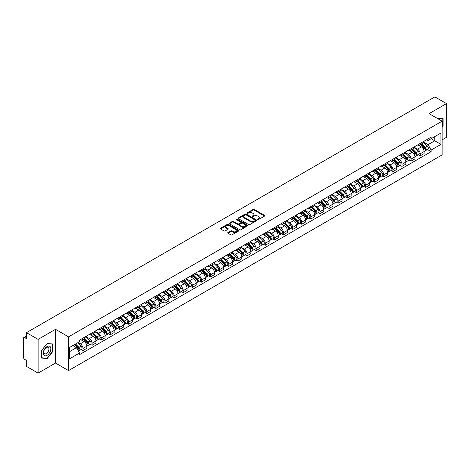 <?xml version="1.0" encoding="UTF-8"?>
<svg xmlns="http://www.w3.org/2000/svg" width="470" height="470" viewBox="0 0 470 470"><rect width="100%" height="100%" fill="white"/><g stroke="black" fill="none" stroke-linecap="round" stroke-linejoin="round"><path stroke-width="0.7" d="M257.683 219.578A0.57 0.329 0 0 0 258.488 219.578L264.581 216.059A0.811 0.47 0 0 0 264.822 215.73A0.811 0.47 0 0 0 264.581 215.395L254.258 209.438A0.811 0.47 0 0 0 253.113 209.438L247.02 212.957A0.57 0.329 0 0 0 247.819 213.421L248.612 212.963A2.597 1.498 0 0 1 252.278 212.963L253.142 213.462A2.597 1.498 0 0 1 253.9 214.52A2.597 1.498 0 0 1 253.142 215.577L252.355 216.036A0.57 0.329 0 0 0 253.154 216.5L253.941 216.041A2.597 1.498 0 0 1 257.613 216.041L258.476 216.541A2.597 1.498 0 0 1 259.234 217.598A2.597 1.498 0 0 1 258.476 218.656L257.683 219.114A0.57 0.329 0 0 0 257.683 219.578L257.683 219.114M227.938 232.55A0.811 0.47 0 0 0 227.697 232.879A0.811 0.47 0 0 0 227.938 233.208L230.835 234.883A0.811 0.47 0 0 0 231.98 234.883L238.748 230.976A0.811 0.47 0 0 0 238.983 230.647A0.811 0.47 0 0 0 238.748 230.312L228.426 224.355A0.811 0.47 0 0 0 227.274 224.355L220.512 228.261A0.811 0.47 0 0 0 220.271 228.59A0.811 0.47 0 0 0 220.512 228.925L224.008 230.94A0.811 0.47 0 0 0 225.154 230.94L228.05 229.272A0.811 0.47 0 0 0 228.291 228.937A0.811 0.47 0 0 0 228.05 228.608L226.317 227.609A2.168 1.251 0 0 1 225.682 226.722A2.168 1.251 0 0 1 227.022 225.565A2.168 1.251 0 0 1 229.383 225.835L236.181 229.76A2.168 1.251 0 0 1 236.815 230.647A2.168 1.251 0 0 1 235.476 231.804A2.168 1.251 0 0 1 233.114 231.528L231.98 230.876A0.811 0.47 0 0 0 230.835 230.876L227.938 232.55L227.938 233.208L230.835 231.551L230.835 230.876M68.544 336.855L55.519 329.329L38.105 339.381L26.479 332.672L434.873 96.885L446.5 103.6L429.087 113.652L442.117 121.172L68.544 336.855L68.544 370.583L442.117 154.906L442.117 121.172M248.665 224.584A0.811 0.47 0 0 0 249.817 224.584L256.579 220.677A0.811 0.47 0 0 0 256.82 220.348A0.811 0.47 0 0 0 256.579 220.019L246.257 214.056A0.811 0.47 0 0 0 245.111 214.056L238.343 217.963A0.811 0.47 0 0 0 238.108 218.292A0.811 0.47 0 0 0 238.343 218.626L248.665 224.584M236.592 219.702A0.57 0.329 0 0 1 237.168 219.778L247.655 225.835L240.899 229.736A0.811 0.47 0 0 1 239.747 229.736L229.425 223.773L229.425 223.109A0.811 0.47 0 0 0 229.19 223.444A0.811 0.47 0 0 0 229.425 223.773M229.425 223.109L232.321 221.441A0.811 0.47 0 0 1 233.472 221.441L237.655 223.855A0.811 0.47 0 0 0 238.801 223.855L240.722 222.745A0.811 0.47 0 0 0 240.963 222.416A0.811 0.47 0 0 0 240.722 222.087L236.369 219.566A0.57 0.329 0 0 1 237.168 219.108L247.667 225.165A0.811 0.47 0 0 1 247.901 225.494A0.811 0.47 0 0 1 247.667 225.829L247.667 225.165M38.105 339.381L38.105 373.115L26.479 366.4L26.479 360.431L24.669 359.386A1.651 0.952 -120 0 1 23.5 357.359L23.5 338.271A1.651 0.952 -120 0 1 23.841 337.513L26.479 335.991M442.117 139.86L446.5 137.328L446.5 103.6M38.105 373.115L55.519 363.063L68.544 370.583M26.479 332.672L26.479 338.641L24.669 337.595A1.651 0.952 -120 0 0 23.841 337.513M420.209 143.438A3.801 2.197 60 0 1 419.422 145.142L423.276 142.915A3.801 2.197 -120 0 0 424.063 141.212M414.734 147.527L417.519 149.137A3.801 2.197 60 0 1 420.209 153.79L424.063 151.563A3.801 2.197 -120 0 0 421.379 146.91L418.617 145.318M424.063 151.563L424.063 153.625L420.209 155.846L418.359 154.783M419.422 145.142A3.801 2.197 60 0 1 417.548 144.971M420.209 153.79L420.209 155.846M411.091 148.696A3.801 2.197 60 0 1 410.304 150.406L414.164 148.179A3.801 2.197 -120 0 0 414.951 146.47M409.247 160.041L411.091 161.11L414.951 158.883L414.951 156.827A3.801 2.197 -120 0 0 412.261 152.174L409.505 150.576M410.304 150.406A3.801 2.197 60 0 1 408.436 150.23M405.622 152.791L408.406 154.401A3.801 2.197 60 0 1 411.091 159.054L411.091 161.11M401.979 153.96A3.801 2.197 60 0 1 401.192 155.664L405.046 153.437A3.801 2.197 -120 0 0 405.833 151.734M400.129 165.305L401.979 166.374L405.833 164.147L405.833 162.091A3.801 2.197 -120 0 0 403.148 157.432L400.387 155.84M401.192 155.664A3.801 2.197 60 0 1 399.324 155.494M396.51 158.055L399.294 159.659A3.801 2.197 60 0 1 401.979 164.318L401.979 166.374M392.867 159.224A3.801 2.197 60 0 1 392.08 160.928L395.934 158.701A3.801 2.197 -120 0 0 396.721 156.998M391.017 170.569L392.867 171.638L396.721 169.412L396.721 167.349A3.801 2.197 -120 0 0 394.036 162.696L391.275 161.104M392.08 160.928A3.801 2.197 60 0 1 390.206 160.758M387.392 163.313L390.176 164.923A3.801 2.197 60 0 1 392.867 169.576L392.867 171.638M383.749 164.482A3.801 2.197 60 0 1 382.962 166.192L386.822 163.965A3.801 2.197 -120 0 0 387.609 162.256M381.904 175.833L383.749 176.896L387.609 174.67L387.609 172.613A3.801 2.197 -120 0 0 384.918 167.96L382.157 166.362M382.962 166.192A3.801 2.197 60 0 1 381.094 166.022M378.279 168.577L381.064 170.187A3.801 2.197 60 0 1 383.749 174.84L383.749 176.896M374.637 169.746A3.801 2.197 60 0 1 373.85 171.45L377.704 169.224A3.801 2.197 -120 0 0 378.491 167.52M372.786 181.091L374.637 182.16L378.491 179.934L378.491 177.877A3.801 2.197 -120 0 0 375.806 173.219L373.045 171.626M373.85 171.45A3.801 2.197 60 0 1 371.976 171.28M369.162 173.841L371.946 175.445A3.801 2.197 60 0 1 374.637 180.104L374.637 182.16M365.525 175.01A3.801 2.197 60 0 1 364.738 176.714L368.592 174.488A3.801 2.197 -120 0 0 369.379 172.784M363.674 186.355L365.525 187.424L369.379 185.198L369.379 183.136A3.801 2.197 -120 0 0 366.688 178.483L363.933 176.89M364.738 176.714A3.801 2.197 60 0 1 362.863 176.544M360.049 179.099L362.834 180.709A3.801 2.197 60 0 1 365.525 185.362L365.525 187.424M356.407 180.268A3.801 2.197 60 0 1 355.62 181.978L359.48 179.751A3.801 2.197 -120 0 0 360.267 178.042M354.556 191.619L356.407 192.682L360.267 190.456L360.267 188.4A3.801 2.197 -120 0 0 357.576 183.746L354.815 182.149M355.62 181.978A3.801 2.197 60 0 1 353.751 181.808M350.937 184.363L353.722 185.973A3.801 2.197 60 0 1 356.407 190.626L356.407 192.682M347.295 185.533A3.801 2.197 60 0 1 346.507 187.236L350.362 185.01A3.801 2.197 -120 0 0 351.149 183.306M345.444 196.877L347.295 197.946L351.149 195.72L351.149 193.663A3.801 2.197 -120 0 0 348.464 189.005L345.703 187.412M346.507 187.236A3.801 2.197 60 0 1 344.633 187.066M341.819 189.627L344.604 191.231A3.801 2.197 60 0 1 347.295 195.89L347.295 197.946M338.177 190.797A3.801 2.197 60 0 1 337.389 192.5L341.249 190.274A3.801 2.197 -120 0 0 342.037 188.57M336.332 202.141L338.177 203.21L342.037 200.984L342.037 198.922A3.801 2.197 -120 0 0 339.346 194.269L336.59 192.677M337.389 192.5A3.801 2.197 60 0 1 335.521 192.33M332.707 194.886L335.492 196.495A3.801 2.197 60 0 1 338.177 201.148L338.177 203.21M329.065 196.055A3.801 2.197 60 0 1 328.277 197.764L332.131 195.538A3.801 2.197 -120 0 0 332.919 193.828M327.214 207.405L329.065 208.469L332.919 206.242L332.919 204.186A3.801 2.197 -120 0 0 330.234 199.533L327.473 197.941M328.277 197.764A3.801 2.197 60 0 1 326.409 197.594M323.595 200.15L326.38 201.759A3.801 2.197 60 0 1 329.065 206.412L329.065 208.469M319.953 201.319A3.801 2.197 60 0 1 319.165 203.022L323.019 200.802A3.801 2.197 -120 0 0 323.806 199.092M318.102 212.663L319.953 213.733L323.806 211.506L323.806 209.45A3.801 2.197 -120 0 0 321.122 204.791L318.36 203.199M319.165 203.022A3.801 2.197 60 0 1 317.291 202.852M314.477 205.413L317.262 207.017A3.801 2.197 60 0 1 319.953 211.676L319.953 213.733M310.835 206.583A3.801 2.197 60 0 1 310.047 208.286L313.907 206.06A3.801 2.197 -120 0 0 314.694 204.356M308.99 217.927L310.835 218.996L314.694 216.77L314.694 214.708A3.801 2.197 -120 0 0 312.004 210.055L309.242 208.463M310.047 208.286A3.801 2.197 60 0 1 308.179 208.116M305.365 210.672L308.15 212.281A3.801 2.197 60 0 1 310.835 216.934L310.835 218.996M301.722 211.841A3.801 2.197 60 0 1 300.935 213.55L304.789 211.324A3.801 2.197 -120 0 0 305.576 209.614M299.872 223.191L301.722 224.255L305.576 222.028L305.576 219.972A3.801 2.197 -120 0 0 302.892 215.319L300.13 213.727M300.935 213.55A3.801 2.197 60 0 1 299.061 213.38M296.247 215.936L299.032 217.545A3.801 2.197 60 0 1 301.722 222.198L301.722 224.255M292.604 217.105A3.801 2.197 60 0 1 291.823 218.814L295.677 216.588A3.801 2.197 -120 0 0 296.464 214.878M290.76 228.449L292.61 229.519L296.464 227.292L296.464 225.236A3.801 2.197 -120 0 0 293.774 220.577L291.018 218.985M291.823 218.814A3.801 2.197 60 0 1 289.949 218.638M287.135 221.2L289.92 222.804A3.801 2.197 60 0 1 292.61 227.462L292.61 229.519M283.492 222.369A3.801 2.197 60 0 1 282.705 224.072L286.565 221.846A3.801 2.197 -120 0 0 287.346 220.142M281.642 233.713L283.492 234.783L287.346 232.556L287.346 230.5A3.801 2.197 -120 0 0 284.661 225.841L281.9 224.249M282.705 224.072A3.801 2.197 60 0 1 280.837 223.902M278.023 226.458L280.807 228.067A3.801 2.197 60 0 1 283.492 232.721L283.492 234.783M274.38 227.627A3.801 2.197 60 0 1 273.593 229.337L277.447 227.11A3.801 2.197 -120 0 0 278.234 225.406M272.529 238.977L274.38 240.041L278.234 237.814L278.234 235.758A3.801 2.197 -120 0 0 275.549 231.105L272.788 229.513M273.593 229.337A3.801 2.197 60 0 1 271.719 229.166M268.905 231.722L271.689 233.332A3.801 2.197 60 0 1 274.38 237.984L274.38 240.041M265.262 232.891A3.801 2.197 60 0 1 264.475 234.601L268.335 232.374A3.801 2.197 -120 0 0 269.122 230.664M263.417 244.236L265.262 245.305L269.122 243.078L269.122 241.022A3.801 2.197 -120 0 0 266.431 236.369L263.67 234.771M264.475 234.601A3.801 2.197 60 0 1 262.607 234.424M259.793 236.986L262.577 238.59A3.801 2.197 60 0 1 265.262 243.249L265.262 245.305M256.15 238.155A3.801 2.197 60 0 1 255.363 239.859L259.217 237.632A3.801 2.197 -120 0 0 260.004 235.928M254.299 249.5L256.15 250.569L260.004 248.342L260.004 246.286A3.801 2.197 -120 0 0 257.319 241.627L254.558 240.035M255.363 239.859A3.801 2.197 60 0 1 253.495 239.688M250.675 242.244L253.465 243.854A3.801 2.197 60 0 1 256.15 248.513L256.15 250.569M247.038 243.419A3.801 2.197 60 0 1 246.251 245.123L250.105 242.896A3.801 2.197 -120 0 0 250.892 241.192M245.187 254.763L247.038 255.827L250.892 253.6L250.892 251.544A3.801 2.197 -120 0 0 248.207 246.891L245.446 245.299M246.251 245.123A3.801 2.197 60 0 1 244.376 244.952M241.562 247.508L244.347 249.118A3.801 2.197 60 0 1 247.038 253.771L247.038 255.827M237.92 248.677A3.801 2.197 60 0 1 237.133 250.387L240.993 248.16A3.801 2.197 -120 0 0 241.78 246.45M236.075 260.022L237.92 261.091L241.78 258.864L241.78 256.808A3.801 2.197 -120 0 0 239.089 252.155L236.328 250.557M237.133 250.387A3.801 2.197 60 0 1 235.264 250.21M232.45 252.772L235.235 254.382A3.801 2.197 60 0 1 237.92 259.035L237.92 261.091M228.808 253.941A3.801 2.197 60 0 1 228.02 255.645L231.875 253.418A3.801 2.197 -120 0 0 232.662 251.714M226.957 265.286L228.808 266.355L232.662 264.128L232.662 262.072A3.801 2.197 -120 0 0 229.977 257.413L227.216 255.821M228.02 255.645A3.801 2.197 60 0 1 226.146 255.474M223.332 258.036L226.117 259.64A3.801 2.197 60 0 1 228.808 264.299L228.808 266.355M219.69 259.205A3.801 2.197 60 0 1 218.903 260.909L222.762 258.682A3.801 2.197 -120 0 0 223.55 256.978M217.845 270.55L219.69 271.613L223.55 269.392L223.55 267.33A3.801 2.197 -120 0 0 220.859 262.677L218.104 261.085M218.903 260.909A3.801 2.197 60 0 1 217.034 260.738M214.22 263.294L217.005 264.904A3.801 2.197 60 0 1 219.69 269.557L219.69 271.613M210.578 264.463A3.801 2.197 60 0 1 209.79 266.173L213.644 263.946A3.801 2.197 -120 0 0 214.432 262.237M208.727 275.808L210.578 276.877L214.432 274.65L214.432 272.594A3.801 2.197 -120 0 0 211.747 267.941L208.986 266.343M209.79 266.173A3.801 2.197 60 0 1 207.922 265.997M205.108 268.558L207.893 270.168A3.801 2.197 60 0 1 210.578 274.821L210.578 276.877M201.466 269.727A3.801 2.197 60 0 1 200.678 271.431L204.532 269.204A3.801 2.197 -120 0 0 205.32 267.5M199.615 281.072L201.466 282.141L205.32 279.914L205.32 277.858A3.801 2.197 -120 0 0 202.635 273.199L199.873 271.607M200.678 271.431A3.801 2.197 60 0 1 198.804 271.261M195.99 273.822L198.775 275.426A3.801 2.197 60 0 1 201.466 280.085L201.466 282.141M192.347 274.991A3.801 2.197 60 0 1 191.56 276.695L195.42 274.468A3.801 2.197 -120 0 0 196.207 272.764M190.503 286.336L192.347 287.405L196.207 285.178L196.207 283.116A3.801 2.197 -120 0 0 193.517 278.463L190.755 276.871M191.56 276.695A3.801 2.197 60 0 1 189.692 276.524M186.878 279.08L189.663 280.69A3.801 2.197 60 0 1 192.347 285.343L192.347 287.405M183.235 280.249A3.801 2.197 60 0 1 182.448 281.959L186.302 279.732A3.801 2.197 -120 0 0 187.089 278.023M181.385 291.6L183.235 292.663L187.089 290.437L187.089 288.38A3.801 2.197 -120 0 0 184.405 283.727L181.643 282.129M182.448 281.959A3.801 2.197 60 0 1 180.574 281.788M177.76 284.344L180.545 285.954A3.801 2.197 60 0 1 183.235 290.607L183.235 292.663M174.123 285.513A3.801 2.197 60 0 1 173.336 287.217L177.19 284.99A3.801 2.197 -120 0 0 177.977 283.287M172.273 296.858L174.123 297.927L177.977 295.701L177.977 293.644A3.801 2.197 -120 0 0 175.287 288.985L172.531 287.393M173.336 287.217A3.801 2.197 60 0 1 171.462 287.047M168.648 289.608L171.433 291.212A3.801 2.197 60 0 1 174.123 295.871L174.123 297.927M165.005 290.777A3.801 2.197 60 0 1 164.218 292.481L168.078 290.254A3.801 2.197 -120 0 0 168.865 288.551M163.155 302.122L165.005 303.191L168.865 300.964L168.865 298.902A3.801 2.197 -120 0 0 166.174 294.249L163.413 292.657M164.218 292.481A3.801 2.197 60 0 1 162.35 292.311M159.536 294.866L162.32 296.476A3.801 2.197 60 0 1 165.005 301.129L165.005 303.191M155.893 296.035A3.801 2.197 60 0 1 155.106 297.745L158.96 295.518A3.801 2.197 -120 0 0 159.747 293.809M154.042 307.386L155.893 308.449L159.747 306.223L159.747 304.166A3.801 2.197 -120 0 0 157.062 299.513L154.301 297.915M155.106 297.745A3.801 2.197 60 0 1 153.232 297.575M150.418 300.13L153.202 301.74A3.801 2.197 60 0 1 155.893 306.393L155.893 308.449M146.775 301.299A3.801 2.197 60 0 1 145.988 303.003L149.848 300.776A3.801 2.197 -120 0 0 150.635 299.073M144.93 312.644L146.775 313.713L150.635 311.487L150.635 309.43A3.801 2.197 -120 0 0 147.944 304.772L145.189 303.179M145.988 303.003A3.801 2.197 60 0 1 144.12 302.833M141.306 305.394L144.09 306.998A3.801 2.197 60 0 1 146.775 311.657L146.775 313.713M137.663 306.563A3.801 2.197 60 0 1 136.876 308.267L140.73 306.041A3.801 2.197 -120 0 0 141.517 304.337M135.812 317.908L137.663 318.977L141.517 316.751L141.517 314.688A3.801 2.197 -120 0 0 138.832 310.036L136.071 308.443M136.876 308.267A3.801 2.197 60 0 1 135.008 308.097M132.193 310.652L134.978 312.262A3.801 2.197 60 0 1 137.663 316.915L137.663 318.977M128.551 311.822A3.801 2.197 60 0 1 127.764 313.531L131.618 311.305A3.801 2.197 -120 0 0 132.405 309.595M126.7 323.172L128.551 324.235L132.405 322.009L132.405 319.953A3.801 2.197 -120 0 0 129.72 315.299L126.959 313.707M127.764 313.531A3.801 2.197 60 0 1 125.89 313.361M123.075 315.916L125.86 317.526A3.801 2.197 60 0 1 128.551 322.179L128.551 324.235M119.433 317.086A3.801 2.197 60 0 1 118.646 318.789L122.506 316.569A3.801 2.197 -120 0 0 123.293 314.859M117.588 328.43L119.433 329.499L123.293 327.273L123.293 325.216A3.801 2.197 -120 0 0 120.602 320.558L117.841 318.965M118.646 318.789A3.801 2.197 60 0 1 116.777 318.619M113.963 321.18L116.748 322.784A3.801 2.197 60 0 1 119.433 327.443L119.433 329.499M110.321 322.349A3.801 2.197 60 0 1 109.534 324.053L113.388 321.827A3.801 2.197 -120 0 0 114.175 320.123M108.47 333.694L110.321 334.763L114.175 332.537L114.175 330.475A3.801 2.197 -120 0 0 111.49 325.822L108.729 324.23M109.534 324.053A3.801 2.197 60 0 1 107.659 323.883M104.845 326.438L107.63 328.048A3.801 2.197 60 0 1 110.321 332.701L110.321 334.763M101.203 327.608A3.801 2.197 60 0 1 100.421 329.317L104.275 327.091A3.801 2.197 -120 0 0 105.063 325.381M99.358 338.958L101.209 340.022L105.063 337.795L105.063 335.739A3.801 2.197 -120 0 0 102.372 331.086L99.617 329.494M100.421 329.317A3.801 2.197 60 0 1 98.547 329.147M95.733 331.703L98.518 333.312A3.801 2.197 60 0 1 101.209 337.965L101.209 340.022M92.091 332.872A3.801 2.197 60 0 1 91.303 334.581L95.163 332.355A3.801 2.197 -120 0 0 95.945 330.645M90.24 344.216L92.091 345.286L95.945 343.059L95.945 341.003A3.801 2.197 -120 0 0 93.26 336.344L90.498 334.752M91.303 334.581A3.801 2.197 60 0 1 89.435 334.405M86.621 336.966L89.406 338.57A3.801 2.197 60 0 1 92.091 343.229L92.091 345.286M82.979 338.136A3.801 2.197 60 0 1 82.191 339.839L86.045 337.613A3.801 2.197 -120 0 0 86.833 335.909M81.128 349.48L82.979 350.549L86.833 348.323L86.833 346.267A3.801 2.197 -120 0 0 84.148 341.608L81.386 340.016M82.191 339.839A3.801 2.197 60 0 1 80.317 339.669M78.067 342.554L80.288 343.834A3.801 2.197 60 0 1 82.979 348.487L82.979 350.549M426.666 139.708L428.035 140.501L440.948 133.045L434.756 136.623L434.756 140.806L428.035 144.684L423.852 142.269M69.713 351.56L76.434 347.683L79.53 353.046L69.713 358.71L69.713 347.377L79.53 341.708L79.53 340.127L431.137 137.128L431.137 138.715L440.948 144.378L431.137 150.048L428.035 144.684M440.948 133.045L440.948 144.378M79.53 353.046L79.53 354.627L431.137 151.634L431.137 150.048M442.117 127.394L443.081 126.195L443.081 118.681L437.282 118.381M55.519 329.329L55.519 363.063M41.525 358.034L47.165 358.539L52.799 351.525L52.799 344.005L47.165 343.5L41.525 350.514L41.525 358.034M76.434 347.683L72.809 345.591M427.477 149.519L431.137 151.634M46.565 358.193L47.165 358.539M257.913 219.66L258.476 219.331A2.597 1.498 0 0 0 259.234 218.274L259.234 217.598M253.9 214.52L253.9 215.195A2.597 1.498 0 0 1 253.142 216.253L252.578 216.576M264.581 215.395L264.581 216.059L254.258 210.113A0.811 0.47 0 0 0 253.113 210.113L247.243 213.498M256.573 220.683L246.257 214.731A0.811 0.47 0 0 0 245.111 214.731L238.355 218.632L238.343 217.963M255.145 220.577A0.57 0.329 0 0 0 255.145 220.113L246.086 214.884A0.57 0.329 0 0 0 245.281 214.884L244.453 215.366A2.597 1.498 0 0 0 243.695 216.423A2.597 1.498 0 0 0 244.453 217.481L250.645 221.059A2.597 1.498 0 0 0 254.317 221.059L255.145 220.577L255.145 221.253A0.57 0.329 0 0 0 255.316 221.023L255.316 220.348M243.695 216.423L243.695 217.099A2.597 1.498 0 0 0 244.453 218.156L244.453 217.481M255.145 221.253L254.317 221.734A2.597 1.498 0 0 1 250.645 221.734L244.453 218.156M229.436 223.779L232.321 222.116L232.321 221.441M240.963 222.416L240.963 223.091A0.811 0.47 0 0 1 240.722 223.42L238.801 224.531A0.811 0.47 0 0 1 237.655 224.531L233.472 222.116A0.811 0.47 0 0 0 232.321 222.116M242.003 226.364A2.168 1.251 0 0 0 244.365 226.634A2.168 1.251 0 0 0 245.704 225.477A2.168 1.251 0 0 0 245.07 224.595L242.673 223.209A0.811 0.47 0 0 0 241.527 223.209L239.606 224.319A0.811 0.47 0 0 0 239.371 224.654A0.811 0.47 0 0 0 239.606 224.983L242.003 226.364L242.003 227.039A2.168 1.251 0 0 0 244.365 227.31A2.168 1.251 0 0 0 245.704 226.152L245.704 225.477M239.371 224.654L239.371 225.324A0.811 0.47 0 0 0 239.606 225.659L239.606 224.983M242.003 227.039L239.606 225.659M236.815 230.647L236.815 231.316A2.168 1.251 0 0 1 235.476 232.474A2.168 1.251 0 0 1 233.114 232.204L231.98 231.551A0.811 0.47 0 0 0 230.835 231.551M225.682 226.722L225.682 227.398A2.168 1.251 0 0 0 226.317 228.279L226.317 227.609M228.05 228.608L228.05 229.272L226.317 228.279M238.737 230.982L228.426 225.03A0.811 0.47 0 0 0 227.274 225.03L220.518 228.931L220.512 228.261M420.697 144.402L424.293 147.944A2.068 1.193 60 0 1 424.833 151.04L424.063 151.487M421.414 145.113L422.935 145.988M421.096 144.173L425.027 148.056A0.993 0.57 60 0 1 425.291 149.542A0.993 0.57 60 0 1 425.203 149.578M421.69 143.832L425.285 147.374A2.068 1.193 60 0 1 425.826 150.471A2.068 1.193 60 0 1 425.203 150.535M423.699 142.522L427.389 146.158A2.068 1.193 60 0 1 427.929 149.254L425.826 150.471M411.585 149.666L415.174 153.208A2.068 1.193 60 0 1 415.721 156.304L414.951 156.751M412.302 150.371L413.823 151.252M411.984 149.437L415.915 153.314A0.993 0.57 60 0 1 416.179 154.8A0.993 0.57 60 0 1 416.085 154.836M412.578 149.09L416.167 152.633A2.068 1.193 60 0 1 416.714 155.734A2.068 1.193 60 0 1 416.091 155.799M414.587 147.786L418.271 151.422A2.068 1.193 60 0 1 418.817 154.518L416.714 155.734M402.473 154.93L406.062 158.472A2.068 1.193 60 0 1 406.609 161.568L405.833 162.015M403.184 155.635L404.711 156.516M402.866 154.701L406.803 158.578A0.993 0.57 60 0 1 407.061 160.064A0.993 0.57 60 0 1 406.973 160.1M403.466 154.354L407.055 157.897A2.068 1.193 60 0 1 407.602 160.993A2.068 1.193 60 0 1 406.973 161.063M405.475 153.05L409.159 156.68A2.068 1.193 60 0 1 409.705 159.782L407.602 160.993M437.294 118.387L442.793 118.828L442.793 126.113L442.117 126.947M442.429 118.622L442.793 118.828M50.337 346.86A5.37 3.102 120 0 0 45.149 348.252A5.37 3.102 120 0 0 43.757 355.044A5.37 3.102 120 0 0 48.945 353.652A5.37 3.102 120 0 0 50.337 346.86M48.604 347.753A3.678 2.121 120 0 0 48.193 347.371A3.678 2.121 120 0 0 44.773 349.087A3.678 2.121 120 0 0 44.104 353.352A3.678 2.121 120 0 0 44.515 353.74A3.678 2.121 120 0 0 47.934 352.018A3.678 2.121 120 0 0 48.604 347.753M47.047 358.234L41.583 357.746L41.583 350.467L47.047 343.67L52.511 344.157L52.511 351.443L47.047 358.234M52.147 343.946L52.511 344.157M393.355 160.188L396.944 163.73A2.068 1.193 60 0 1 397.491 166.832L396.721 167.273M394.072 160.899L395.593 161.774M393.754 159.959L397.685 163.842A0.993 0.57 60 0 1 397.949 165.328A0.993 0.57 60 0 1 397.855 165.364M394.348 159.618L397.937 163.161A2.068 1.193 60 0 1 398.484 166.257A2.068 1.193 60 0 1 397.861 166.321M396.357 158.308L400.041 161.944A2.068 1.193 60 0 1 400.587 165.041L398.484 166.257M384.243 165.452L387.832 168.994A2.068 1.193 60 0 1 388.379 172.091L387.609 172.537M384.959 166.157L386.481 167.038M384.642 165.223L388.572 169.1A0.993 0.57 60 0 1 388.831 170.587A0.993 0.57 60 0 1 388.743 170.622M385.236 164.882L388.825 168.419A2.068 1.193 60 0 1 389.372 171.521A2.068 1.193 60 0 1 388.749 171.585M387.245 163.572L390.928 167.208A2.068 1.193 60 0 1 391.475 170.304L389.372 171.521M375.125 170.716L378.72 174.258A2.068 1.193 60 0 1 379.261 177.355L378.491 177.801M375.841 171.421L377.363 172.302M375.524 170.487L379.454 174.364A0.993 0.57 60 0 1 379.719 175.851A0.993 0.57 60 0 1 379.631 175.886M376.123 170.14L379.713 173.683A2.068 1.193 60 0 1 380.254 176.779A2.068 1.193 60 0 1 379.631 176.849M378.133 168.836L381.816 172.466A2.068 1.193 60 0 1 382.357 175.569L380.254 176.779M366.012 175.974L369.602 179.517A2.068 1.193 60 0 1 370.149 182.618L369.379 183.059M366.729 176.685L368.251 177.56M366.412 175.745L370.342 179.628A0.993 0.57 60 0 1 370.607 181.114A0.993 0.57 60 0 1 370.513 181.15M367.005 175.404L370.595 178.947A2.068 1.193 60 0 1 371.141 182.043A2.068 1.193 60 0 1 370.519 182.107M369.015 174.094L372.698 177.731A2.068 1.193 60 0 1 373.245 180.827L371.141 182.043M356.9 181.238L360.49 184.78A2.068 1.193 60 0 1 361.036 187.877L360.261 188.323M357.617 181.943L359.139 182.824M357.294 181.009L361.23 184.886A0.993 0.57 60 0 1 361.489 186.373A0.993 0.57 60 0 1 361.401 186.408M357.893 180.668L361.483 184.211A2.068 1.193 60 0 1 362.029 187.307A2.068 1.193 60 0 1 361.401 187.371M359.903 179.358L363.586 182.995A2.068 1.193 60 0 1 364.132 186.091L362.029 187.307M347.782 186.502L351.372 190.045A2.068 1.193 60 0 1 351.918 193.141L351.149 193.587M348.499 187.207L350.021 188.088M348.182 186.273L352.112 190.15A0.993 0.57 60 0 1 352.377 191.637A0.993 0.57 60 0 1 352.283 191.672M348.775 185.926L352.371 189.469A2.068 1.193 60 0 1 352.911 192.565A2.068 1.193 60 0 1 352.288 192.635M350.785 184.622L354.474 188.253A2.068 1.193 60 0 1 355.014 191.355L352.911 192.565M338.67 191.766L342.26 195.303A2.068 1.193 60 0 1 342.806 198.405L342.037 198.845M339.387 192.471L340.909 193.346M339.07 191.531L343 195.414A0.993 0.57 60 0 1 343.259 196.901A0.993 0.57 60 0 1 343.171 196.936M339.663 191.19L343.253 194.733A2.068 1.193 60 0 1 343.799 197.829A2.068 1.193 60 0 1 343.176 197.893M341.672 189.88L345.356 193.517A2.068 1.193 60 0 1 345.902 196.613L343.799 197.829M329.558 197.024L333.148 200.567A2.068 1.193 60 0 1 333.688 203.663L332.919 204.109M330.269 197.729L331.796 198.61M329.952 196.795L333.888 200.672A0.993 0.57 60 0 1 334.147 202.159A0.993 0.57 60 0 1 334.058 202.194M330.551 196.454L334.141 199.997A2.068 1.193 60 0 1 334.687 203.093A2.068 1.193 60 0 1 334.058 203.158M332.56 195.144L336.244 198.781A2.068 1.193 60 0 1 336.79 201.877L334.687 203.093M320.44 202.288L324.03 205.831A2.068 1.193 60 0 1 324.576 208.927L323.806 209.373M321.157 202.993L322.679 203.874M320.84 202.059L324.77 205.936A0.993 0.57 60 0 1 325.034 207.423A0.993 0.57 60 0 1 324.94 207.458M321.433 201.712L325.023 205.255A2.068 1.193 60 0 1 325.569 208.351A2.068 1.193 60 0 1 324.946 208.422M323.442 200.408L327.126 204.045A2.068 1.193 60 0 1 327.672 207.141L325.569 208.351M311.328 207.552L314.918 211.095A2.068 1.193 60 0 1 315.464 214.191L314.694 214.631M312.045 208.257L313.566 209.132M311.728 207.317L315.658 211.2A0.993 0.57 60 0 1 315.916 212.687A0.993 0.57 60 0 1 315.828 212.722M312.321 206.976L315.911 210.519A2.068 1.193 60 0 1 316.457 213.615A2.068 1.193 60 0 1 315.834 213.68M314.33 205.666L318.014 209.303A2.068 1.193 60 0 1 318.56 212.399L316.457 213.615M302.21 212.81L305.805 216.353A2.068 1.193 60 0 1 306.346 219.449L305.576 219.895M302.927 213.521L304.448 214.396M302.61 212.581L306.54 216.459A0.993 0.57 60 0 1 306.804 217.945A0.993 0.57 60 0 1 306.716 217.986M303.203 212.24L306.798 215.783A2.068 1.193 60 0 1 307.339 218.879A2.068 1.193 60 0 1 306.716 218.944M305.212 210.93L308.902 214.567A2.068 1.193 60 0 1 309.442 217.663L307.339 218.879M293.098 218.074L296.688 221.617A2.068 1.193 60 0 1 297.234 224.713L296.464 225.159M293.815 218.779L295.336 219.66M293.497 217.845L297.428 221.722A0.993 0.57 60 0 1 297.692 223.209A0.993 0.57 60 0 1 297.598 223.244M294.091 217.498L297.68 221.041A2.068 1.193 60 0 1 298.227 224.137A2.068 1.193 60 0 1 297.604 224.208M296.1 216.194L299.784 219.831A2.068 1.193 60 0 1 300.33 222.927L298.227 224.137M283.986 223.338L287.575 226.881A2.068 1.193 60 0 1 288.122 229.977L287.346 230.417M284.703 224.043L286.224 224.918M284.379 223.103L288.316 226.987A0.993 0.57 60 0 1 288.574 228.473A0.993 0.57 60 0 1 288.486 228.508M284.979 222.762L288.568 226.305A2.068 1.193 60 0 1 289.115 229.401A2.068 1.193 60 0 1 288.486 229.466M286.988 221.458L290.671 225.089A2.068 1.193 60 0 1 291.218 228.185L289.115 229.401M274.868 228.596L278.457 232.139A2.068 1.193 60 0 1 279.004 235.235L278.234 235.682M275.584 229.307L277.106 230.183M275.267 228.367L279.198 232.245A0.993 0.57 60 0 1 279.462 233.731A0.993 0.57 60 0 1 279.368 233.772M275.861 228.026L279.45 231.569A2.068 1.193 60 0 1 279.997 234.665A2.068 1.193 60 0 1 279.374 234.73M277.87 226.716L281.554 230.353A2.068 1.193 60 0 1 282.1 233.449L279.997 234.665M265.756 233.86L269.345 237.403A2.068 1.193 60 0 1 269.892 240.499L269.122 240.946M266.472 234.565L267.994 235.447M266.155 233.631L270.086 237.509A0.993 0.57 60 0 1 270.344 238.995A0.993 0.57 60 0 1 270.256 239.03M266.749 233.285L270.338 236.827A2.068 1.193 60 0 1 270.885 239.923A2.068 1.193 60 0 1 270.262 239.994M268.758 231.98L272.441 235.617A2.068 1.193 60 0 1 272.988 238.713L270.885 239.923M256.638 239.124L260.233 242.667A2.068 1.193 60 0 1 260.774 245.763L260.004 246.209M257.354 239.829L258.876 240.711M257.037 238.895L260.973 242.773A0.993 0.57 60 0 1 261.232 244.259A0.993 0.57 60 0 1 261.144 244.294M257.636 238.549L261.226 242.091A2.068 1.193 60 0 1 261.767 245.187A2.068 1.193 60 0 1 261.144 245.252M259.646 237.244L263.329 240.875A2.068 1.193 60 0 1 263.87 243.971L261.767 245.187M247.525 244.382L251.115 247.925A2.068 1.193 60 0 1 251.662 251.021L250.892 251.468M248.242 245.093L249.764 245.969M247.925 244.153L251.855 248.031A0.993 0.57 60 0 1 252.12 249.517A0.993 0.57 60 0 1 252.026 249.558M248.518 243.812L252.108 247.355A2.068 1.193 60 0 1 252.654 250.451A2.068 1.193 60 0 1 252.032 250.516M250.528 242.502L254.211 246.139A2.068 1.193 60 0 1 254.758 249.235L252.654 250.451M238.413 249.646L242.003 253.189A2.068 1.193 60 0 1 242.549 256.285L241.774 256.732M239.13 250.351L240.652 251.233M238.813 249.417L242.743 253.295A0.993 0.57 60 0 1 243.002 254.781A0.993 0.57 60 0 1 242.914 254.816M239.406 249.071L242.996 252.613A2.068 1.193 60 0 1 243.542 255.715A2.068 1.193 60 0 1 242.92 255.78M241.416 247.766L245.099 251.403A2.068 1.193 60 0 1 245.645 254.499L243.542 255.715M229.295 254.91L232.891 258.453A2.068 1.193 60 0 1 233.431 261.549L232.662 261.996M230.012 255.615L231.534 256.497M229.695 254.681L233.625 258.559A0.993 0.57 60 0 1 233.89 260.045A0.993 0.57 60 0 1 233.802 260.08M230.288 254.335L233.884 257.877A2.068 1.193 60 0 1 234.424 260.973A2.068 1.193 60 0 1 233.802 261.038M232.297 253.03L235.987 256.661A2.068 1.193 60 0 1 236.528 259.763L234.424 260.973M220.183 260.168L223.773 263.711A2.068 1.193 60 0 1 224.319 266.807L223.55 267.254M220.9 260.879L222.422 261.755M220.583 259.939L224.513 263.823A0.993 0.57 60 0 1 224.778 265.309A0.993 0.57 60 0 1 224.684 265.344M221.176 259.599L224.766 263.141A2.068 1.193 60 0 1 225.312 266.237A2.068 1.193 60 0 1 224.689 266.302M223.185 258.288L226.869 261.925A2.068 1.193 60 0 1 227.415 265.021L225.312 266.237M211.071 265.433L214.661 268.975A2.068 1.193 60 0 1 215.201 272.071L214.432 272.518M211.782 266.137L213.309 267.019M211.465 265.203L215.401 269.081A0.993 0.57 60 0 1 215.66 270.567A0.993 0.57 60 0 1 215.571 270.603M212.064 264.857L215.654 268.399A2.068 1.193 60 0 1 216.2 271.501A2.068 1.193 60 0 1 215.571 271.566M214.073 263.553L217.757 267.189A2.068 1.193 60 0 1 218.303 270.285L216.2 271.501M201.953 270.697L205.543 274.239A2.068 1.193 60 0 1 206.089 277.335L205.32 277.782M202.67 271.401L204.192 272.283M202.353 270.467L206.283 274.345A0.993 0.57 60 0 1 206.547 275.831A0.993 0.57 60 0 1 206.453 275.867M202.946 270.121L206.536 273.663A2.068 1.193 60 0 1 207.082 276.76A2.068 1.193 60 0 1 206.459 276.83M204.955 268.817L208.639 272.447A2.068 1.193 60 0 1 209.185 275.549L207.082 276.76M192.841 275.955L196.431 279.497A2.068 1.193 60 0 1 196.977 282.599L196.207 283.04M193.558 276.666L195.079 277.541M193.241 275.726L197.171 279.609A0.993 0.57 60 0 1 197.429 281.095A0.993 0.57 60 0 1 197.341 281.13M193.834 275.385L197.424 278.927A2.068 1.193 60 0 1 197.97 282.024A2.068 1.193 60 0 1 197.347 282.088M195.843 274.075L199.527 277.711A2.068 1.193 60 0 1 200.073 280.807L197.97 282.024M183.723 281.219L187.319 284.761A2.068 1.193 60 0 1 187.859 287.857L187.089 288.304M184.44 281.924L185.961 282.805M184.123 280.99L188.053 284.867A0.993 0.57 60 0 1 188.317 286.353A0.993 0.57 60 0 1 188.229 286.389M184.722 280.649L188.311 284.186A2.068 1.193 60 0 1 188.852 287.288A2.068 1.193 60 0 1 188.229 287.352M186.731 279.339L190.415 282.975A2.068 1.193 60 0 1 190.955 286.071L188.852 287.288M174.611 286.483L178.201 290.025A2.068 1.193 60 0 1 178.747 293.121L177.977 293.568M175.328 287.188L176.849 288.069M175.01 286.254L178.941 290.131A0.993 0.57 60 0 1 179.205 291.617A0.993 0.57 60 0 1 179.111 291.653M175.604 285.907L179.193 289.45A2.068 1.193 60 0 1 179.74 292.546A2.068 1.193 60 0 1 179.117 292.616M177.613 284.603L181.297 288.233A2.068 1.193 60 0 1 181.843 291.335L179.74 292.546M165.499 291.741L169.088 295.283A2.068 1.193 60 0 1 169.635 298.385L168.859 298.826M166.216 292.452L167.737 293.327M165.892 291.512L169.829 295.395A0.993 0.57 60 0 1 170.087 296.881A0.993 0.57 60 0 1 169.999 296.917M166.492 291.171L170.081 294.714A2.068 1.193 60 0 1 170.628 297.81A2.068 1.193 60 0 1 169.999 297.874M168.501 289.861L172.184 293.497A2.068 1.193 60 0 1 172.731 296.594L170.628 297.81M156.381 297.005L159.97 300.547A2.068 1.193 60 0 1 160.517 303.644L159.747 304.09M157.097 297.71L158.619 298.591M156.78 296.776L160.711 300.653A0.993 0.57 60 0 1 160.975 302.139A0.993 0.57 60 0 1 160.881 302.175M157.374 296.435L160.969 299.978A2.068 1.193 60 0 1 161.51 303.074A2.068 1.193 60 0 1 160.887 303.138M159.383 295.125L163.072 298.761A2.068 1.193 60 0 1 163.613 301.857L161.51 303.074M147.269 302.269L150.858 305.811A2.068 1.193 60 0 1 151.405 308.907L150.635 309.354M147.985 302.974L149.507 303.855M147.668 302.04L151.599 305.917A0.993 0.57 60 0 1 151.857 307.404A0.993 0.57 60 0 1 151.769 307.439M148.262 301.693L151.851 305.236A2.068 1.193 60 0 1 152.397 308.332A2.068 1.193 60 0 1 151.775 308.402M150.271 300.389L153.954 304.02A2.068 1.193 60 0 1 154.501 307.122L152.397 308.332M138.156 307.533L141.746 311.07A2.068 1.193 60 0 1 142.287 314.171L141.517 314.612M138.867 308.238L140.389 309.113M138.55 307.298L142.486 311.181A0.993 0.57 60 0 1 142.745 312.668A0.993 0.57 60 0 1 142.657 312.703M139.149 306.957L142.739 310.5A2.068 1.193 60 0 1 143.285 313.596A2.068 1.193 60 0 1 142.657 313.66M141.159 305.647L144.842 309.284A2.068 1.193 60 0 1 145.389 312.38L143.285 313.596M129.038 312.791L132.628 316.334A2.068 1.193 60 0 1 133.175 319.43L132.405 319.876M129.755 313.496L131.277 314.377M129.438 312.562L133.368 316.439A0.993 0.57 60 0 1 133.633 317.926A0.993 0.57 60 0 1 133.539 317.961M130.031 312.221L133.621 315.764A2.068 1.193 60 0 1 134.167 318.86A2.068 1.193 60 0 1 133.545 318.924M132.041 310.911L135.724 314.548A2.068 1.193 60 0 1 136.271 317.644L134.167 318.86M119.926 318.055L123.516 321.598A2.068 1.193 60 0 1 124.062 324.694L123.287 325.14M120.643 318.76L122.165 319.641M120.326 317.826L124.256 321.703A0.993 0.57 60 0 1 124.515 323.19A0.993 0.57 60 0 1 124.427 323.225M120.919 317.479L124.509 321.022A2.068 1.193 60 0 1 125.055 324.118A2.068 1.193 60 0 1 124.433 324.188M122.929 316.175L126.612 319.812A2.068 1.193 60 0 1 127.159 322.908L125.055 324.118M110.808 323.319L114.404 326.862A2.068 1.193 60 0 1 114.944 329.958L114.175 330.398M111.525 324.024L113.047 324.899M111.208 323.084L115.138 326.967A0.993 0.57 60 0 1 115.403 328.454A0.993 0.57 60 0 1 115.315 328.489M111.801 322.743L115.397 326.286A2.068 1.193 60 0 1 115.937 329.382A2.068 1.193 60 0 1 115.315 329.447M113.811 321.433L117.5 325.07A2.068 1.193 60 0 1 118.04 328.166L115.937 329.382M101.696 328.577L105.286 332.12A2.068 1.193 60 0 1 105.832 335.216L105.063 335.662M102.413 329.288L103.935 330.163M102.096 328.348L106.026 332.225A0.993 0.57 60 0 1 106.29 333.712A0.993 0.57 60 0 1 106.197 333.753M102.689 328.007L106.279 331.55A2.068 1.193 60 0 1 106.825 334.646A2.068 1.193 60 0 1 106.202 334.711M104.698 326.697L108.382 330.334A2.068 1.193 60 0 1 108.928 333.43L106.825 334.646M92.584 333.841L96.174 337.384A2.068 1.193 60 0 1 96.72 340.48L95.945 340.926M93.301 334.546L94.823 335.427M92.978 333.612L96.914 337.489A0.993 0.57 60 0 1 97.173 338.976A0.993 0.57 60 0 1 97.084 339.011M93.577 333.265L97.167 336.808A2.068 1.193 60 0 1 97.713 339.904A2.068 1.193 60 0 1 97.084 339.974M95.586 331.961L99.27 335.598A2.068 1.193 60 0 1 99.816 338.694L97.713 339.904M83.466 339.105L87.056 342.648A2.068 1.193 60 0 1 87.602 345.744L86.833 346.184M84.183 339.81L85.704 340.685M83.866 338.87L87.796 342.753A0.993 0.57 60 0 1 88.06 344.24A0.993 0.57 60 0 1 87.966 344.275M84.459 338.529L88.049 342.072A2.068 1.193 60 0 1 88.595 345.168A2.068 1.193 60 0 1 87.972 345.233M86.468 337.225L90.152 340.856A2.068 1.193 60 0 1 90.698 343.952L88.595 345.168M74.566 344.575L77.944 347.906A2.068 1.193 60 0 1 78.49 351.002L78.384 351.061M75.071 345.074L76.592 345.949M74.965 344.346L78.684 348.012A0.993 0.57 60 0 1 78.942 349.498A0.993 0.57 60 0 1 78.854 349.539M75.558 344.005L78.937 347.336A2.068 1.193 60 0 1 79.483 350.432A2.068 1.193 60 0 1 78.86 350.497M77.662 342.789L81.04 346.12A2.068 1.193 60 0 1 81.586 349.216L79.483 350.432M92.091 343.229L95.945 341.003M101.209 337.965L105.063 335.739M110.321 332.701L114.175 330.475M119.433 327.443L123.293 325.216M128.551 322.179L132.405 319.953M137.663 316.915L141.517 314.688M146.775 311.657L150.635 309.43M155.893 306.393L159.747 304.166M165.005 301.129L168.865 298.902M174.123 295.871L177.977 293.644M183.235 290.607L187.089 288.38M192.347 285.343L196.207 283.116M201.466 280.085L205.32 277.858M210.578 274.821L214.432 272.594M219.69 269.557L223.55 267.33M228.808 264.299L232.662 262.072M237.92 259.035L241.78 256.808M247.038 253.771L250.892 251.544M256.15 248.513L260.004 246.286M265.262 243.249L269.122 241.022M274.38 237.984L278.234 235.758M283.492 232.721L287.346 230.5M292.61 227.462L296.464 225.236M301.722 222.198L305.576 219.972M310.835 216.934L314.694 214.708M319.953 211.676L323.806 209.45M329.065 206.412L332.919 204.186M338.177 201.148L342.037 198.922M347.295 195.89L351.149 193.663M356.407 190.626L360.267 188.4M365.525 185.362L369.379 183.136M374.637 180.104L378.491 177.877M383.749 174.84L387.609 172.613M392.867 169.576L396.721 167.349M401.979 164.318L405.833 162.091M411.091 159.054L414.951 156.827M82.979 348.487L86.833 346.267M80.288 343.834L84.148 341.608M89.406 338.57L93.26 336.344M98.518 333.312L102.372 331.086M107.63 328.048L111.49 325.822M116.748 322.784L120.602 320.558M125.86 317.526L129.72 315.299M134.978 312.262L138.832 310.036M144.09 306.998L147.944 304.772M153.202 301.74L157.062 299.513M162.32 296.476L166.174 294.249M171.433 291.212L175.287 288.985M180.545 285.954L184.405 283.727M189.663 280.69L193.517 278.463M198.775 275.426L202.635 273.199M207.893 270.168L211.747 267.941M217.005 264.904L220.859 262.677M226.117 259.64L229.977 257.413M235.235 254.382L239.089 252.155M244.347 249.118L248.207 246.891M253.465 243.854L257.319 241.627M262.577 238.59L266.431 236.369M271.689 233.332L275.549 231.105M280.807 228.067L284.661 225.841M289.92 222.804L293.774 220.577M299.032 217.545L302.892 215.319M308.15 212.281L312.004 210.055M317.262 207.017L321.122 204.791M326.38 201.759L330.234 199.533M335.492 196.495L339.346 194.269M344.604 191.231L348.464 189.005M353.722 185.973L357.576 183.746M362.834 180.709L366.688 178.483M371.946 175.445L375.806 173.219M381.064 170.187L384.918 167.96M390.176 164.923L394.036 162.696M399.294 159.659L403.148 157.432M408.406 154.401L412.261 152.174M417.519 149.137L421.379 146.91M26.479 336.549L24.669 337.595M258.476 219.331L258.476 218.656M252.355 216.5L252.355 216.036M253.142 216.253L253.142 215.577M247.02 213.421L247.02 212.957M253.113 210.113L253.113 209.438M254.258 210.113L254.258 209.438M245.111 214.731L245.111 214.056M246.257 214.731L246.257 214.056M256.579 220.677L256.579 220.019M250.645 221.734L250.645 221.059M254.317 221.734L254.317 221.059M233.472 222.116L233.472 221.441M237.655 224.531L237.655 223.855M238.801 224.531L238.801 223.855M240.722 223.42L240.722 222.745M237.168 219.778L237.168 219.108M231.98 231.551L231.98 230.876M233.114 232.204L233.114 231.528M227.274 225.03L227.274 224.355M228.426 225.03L228.426 224.355M238.748 230.976L238.748 230.312M424.293 147.944L423.106 148.632M425.497 149.084L425.121 149.301M427.389 146.158L425.285 147.374M415.174 153.208L413.988 153.896M416.379 154.348L416.009 154.565M418.271 151.422L416.167 152.633M406.062 158.472L404.876 159.154M407.267 159.612L406.897 159.824M409.159 156.68L407.055 157.897M396.944 163.73L395.758 164.418M398.155 164.87L397.779 165.088M400.041 161.944L397.937 163.161M387.832 168.994L386.646 169.682M389.037 170.134L388.666 170.351M390.928 167.208L388.825 168.419M378.72 174.258L377.533 174.94M379.924 175.398L379.554 175.61M381.816 172.466L379.713 173.683M369.602 179.517L368.415 180.204M370.812 180.656L370.436 180.874M372.698 177.731L370.595 178.947M360.49 184.78L359.303 185.468M361.694 185.92L361.324 186.138M363.586 182.995L361.483 184.211M351.372 190.045L350.191 190.726M352.582 191.184L352.206 191.396M354.474 188.253L352.371 189.469M342.26 195.303L341.073 195.99M343.464 196.442L343.094 196.66M345.356 193.517L343.253 194.733M333.148 200.567L331.961 201.254M334.352 201.706L333.982 201.924M336.244 198.781L334.141 199.997M324.03 205.831L322.843 206.512M325.24 206.97L324.864 207.182M327.126 204.045L325.023 205.255M314.918 211.095L313.731 211.776M316.122 212.229L315.752 212.446M318.014 209.303L315.911 210.519M305.805 216.353L304.619 217.04M307.01 217.493L306.64 217.71M308.902 214.567L306.798 215.783M296.688 221.617L295.501 222.298M297.898 222.757L297.522 222.968M299.784 219.831L297.68 221.041M287.575 226.881L286.389 227.562M288.78 228.02L288.41 228.232M290.671 225.089L288.568 226.305M278.457 232.139L277.271 232.826M279.668 233.279L279.292 233.496M281.554 230.353L279.45 231.569M269.345 237.403L268.159 238.09M270.55 238.543L270.18 238.754M272.441 235.617L270.338 236.827M260.233 242.667L259.046 243.348M261.438 243.807L261.067 244.018M263.329 240.875L261.226 242.091M251.115 247.925L249.928 248.612M252.325 249.065L251.949 249.282M254.211 246.139L252.108 247.355M242.003 253.189L240.816 253.876M243.207 254.329L242.837 254.546M245.099 251.403L242.996 252.613M232.891 258.453L231.704 259.135M234.095 259.593L233.719 259.804M235.987 256.661L233.884 257.877M223.773 263.711L222.586 264.399M224.977 264.851L224.607 265.068M226.869 261.925L224.766 263.141M214.661 268.975L213.474 269.663M215.865 270.115L215.495 270.332M217.757 267.189L215.654 268.399M205.543 274.239L204.356 274.921M206.753 275.379L206.377 275.59M208.639 272.447L206.536 273.663M196.431 279.497L195.244 280.185M197.635 280.637L197.265 280.854M199.527 277.711L197.424 278.927M187.319 284.761L186.132 285.449M188.523 285.901L188.153 286.118M190.415 282.975L188.311 284.186M178.201 290.025L177.014 290.707M179.411 291.165L179.035 291.377M181.297 288.233L179.193 289.45M169.088 295.283L167.902 295.971M170.293 296.423L169.923 296.641M172.184 293.497L170.081 294.714M159.97 300.547L158.79 301.235M161.181 301.687L160.805 301.904M163.072 298.761L160.969 299.978M150.858 305.811L149.672 306.493M152.063 306.951L151.692 307.163M153.954 304.02L151.851 305.236M141.746 311.07L140.559 311.757M142.951 312.209L142.58 312.427M144.842 309.284L142.739 310.5M132.628 316.334L131.441 317.021M133.838 317.473L133.462 317.691M135.724 314.548L133.621 315.764M123.516 321.598L122.329 322.279M124.72 322.737L124.35 322.949M126.612 319.812L124.509 321.022M114.404 326.862L113.217 327.543M115.608 327.995L115.238 328.213M117.5 325.07L115.397 326.286M105.286 332.12L104.099 332.807M106.496 333.259L106.12 333.477M108.382 330.334L106.279 331.55M96.174 337.384L94.987 338.065M97.378 338.523L97.008 338.735M99.27 335.598L97.167 336.808M87.056 342.648L85.869 343.329M88.266 343.787L87.89 343.999M90.152 340.856L88.049 342.072M77.944 347.906L76.91 348.505M79.148 349.046L78.778 349.263M81.04 346.12L78.937 347.336"/></g></svg>
